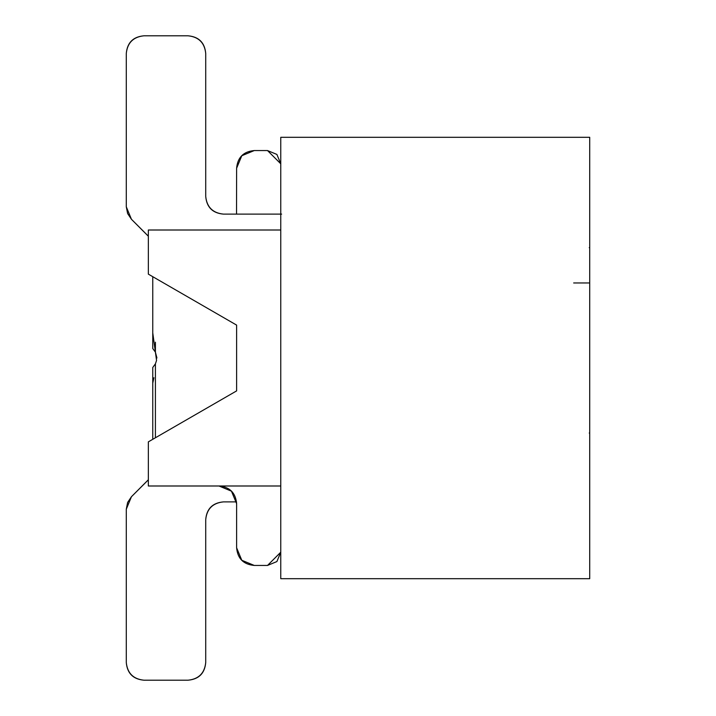 <?xml version="1.0" encoding="UTF-8"?>
<svg xmlns="http://www.w3.org/2000/svg" width="716" height="716" viewBox="0 0 716 716"><rect width="100%" height="100%" fill="white"/><g stroke="black" fill="none" stroke-linecap="round" stroke-linejoin="round"><path stroke-width="1.07" d="M280.762 137.311L589.716 137.311L280.762 137.311L280.762 578.689L589.716 578.689L280.762 578.689L280.762 137.311M148.346 274.139L148.346 230.006L280.762 230.006L148.346 230.006L148.346 274.139L236.62 325.109L148.346 274.139M280.762 485.994L148.346 485.994L148.346 441.861L236.62 390.891L236.62 325.109L236.62 390.891L148.346 441.861L148.346 485.994L280.762 485.994M589.716 578.689L589.716 137.311L589.716 578.689M589.716 247.655L589.25 247.655M589.716 433.037L589.259 433.037M573.668 282.963L589.716 282.963M147.612 480.552L131.449 496.716L126.284 509.201L126.284 662.542C127.403 673.192 133.292 679.081 143.934 680.2L188.075 680.2C198.717 679.081 204.606 673.192 205.725 662.542L205.725 519.539C206.852 508.897 212.733 503.008 223.383 501.889L236.531 501.889L223.383 501.889C212.589 502.865 206.7 508.745 205.725 519.539L205.725 662.542C204.749 673.344 198.869 679.224 188.075 680.2L143.934 680.2C133.14 679.224 127.251 673.344 126.284 662.542L126.284 509.201L127.627 502.444L131.449 496.716L148.346 479.765M267.515 150.557L276.886 154.432L280.762 163.794L267.515 150.557L276.886 154.432L280.762 163.794L276.886 154.432L267.515 150.557L276.886 154.432L280.762 163.794L276.886 154.432L267.515 150.557L254.278 150.557L241.793 155.73L236.62 168.215L236.531 214.111L236.62 168.215C237.596 157.413 243.485 151.532 254.278 150.557L267.515 150.557L276.886 154.432L280.762 163.794M155.408 342.212L155.408 352.156L156.92 358L155.408 352.156L152.759 348.504L155.408 352.156L152.759 348.504L155.408 352.156L152.759 348.504L155.408 352.156L152.759 348.504L155.408 352.156L152.759 348.504L155.408 352.156L152.759 348.504L155.408 352.156L155.408 342.212M236.62 547.785L241.793 560.27L254.278 565.443L267.515 565.443L280.762 552.206L276.886 561.568L267.515 565.443L276.886 561.568L280.762 552.206L276.886 561.568L267.515 565.443L276.886 561.568L280.762 552.206L276.886 561.568L267.515 565.443L276.886 561.568L280.762 552.206L276.886 561.568L267.515 565.443L254.278 565.443C243.485 564.468 237.596 558.587 236.62 547.785L236.62 503.652L236.62 547.785M148.346 236.235L131.449 219.284L127.627 213.556L126.284 206.799L126.284 53.458C127.251 42.656 133.14 36.776 143.934 35.8C133.14 36.776 127.251 42.656 126.284 53.458C127.251 42.656 133.14 36.776 143.934 35.8L188.075 35.8C198.869 36.776 204.749 42.656 205.725 53.458C204.749 42.656 198.869 36.776 188.075 35.8C198.869 36.776 204.749 42.656 205.725 53.458L205.725 196.461C206.7 207.255 212.589 213.135 223.383 214.111L281.639 214.111L223.383 214.111C212.733 212.992 206.852 207.103 205.725 196.461L205.725 53.458C204.606 42.808 198.717 36.919 188.075 35.8L143.934 35.8C133.292 36.919 127.403 42.808 126.284 53.458L126.284 206.799L131.449 219.284L147.612 235.448M152.759 276.689L152.759 332.886L156.553 360.408L155.408 363.844L155.408 437.78L155.408 363.844L152.759 367.496L155.408 363.844L156.553 360.408L152.759 332.886L152.759 276.689L152.759 348.504L155.408 352.156L152.759 348.504L152.759 276.689M236.62 503.652C235.645 492.859 229.764 486.97 218.971 485.994L231.456 491.167L236.62 503.652L231.456 491.167M205.725 662.542C204.749 673.344 198.869 679.224 188.075 680.2C198.869 679.224 204.749 673.344 205.725 662.542C204.749 673.344 198.869 679.224 188.075 680.2C198.869 679.224 204.749 673.344 205.725 662.542C204.749 673.344 198.869 679.224 188.075 680.2M143.934 680.2C133.14 679.224 127.251 673.344 126.284 662.542C127.251 673.344 133.14 679.224 143.934 680.2C133.14 679.224 127.251 673.344 126.284 662.542C127.251 673.344 133.14 679.224 143.934 680.2C133.14 679.224 127.251 673.344 126.284 662.542M152.759 383.114L153.913 377.717M155.408 363.844L152.759 367.496L152.759 439.311L152.759 367.496L155.408 363.844L152.759 367.496M205.725 53.458C204.749 42.656 198.869 36.776 188.075 35.8C198.869 36.776 204.749 42.656 205.725 53.458C204.749 42.656 198.869 36.776 188.075 35.8C198.869 36.776 204.749 42.656 205.725 53.458M143.934 35.8C133.14 36.776 127.251 42.656 126.284 53.458C127.251 42.656 133.14 36.776 143.934 35.8C133.14 36.776 127.251 42.656 126.284 53.458C127.251 42.656 133.14 36.776 143.934 35.8"/></g></svg>

